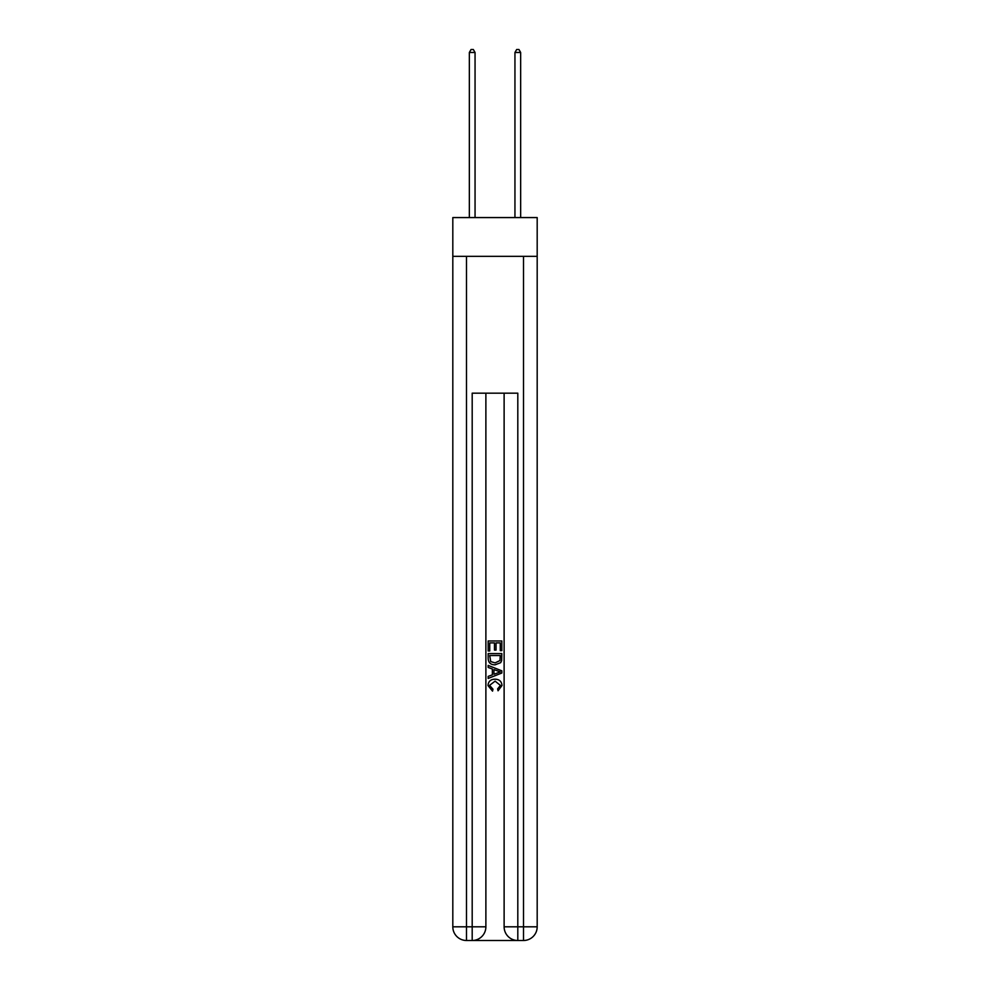 <?xml version="1.0" encoding="UTF-8"?>
<svg xmlns="http://www.w3.org/2000/svg" width="990" height="990" viewBox="0 0 990 990"><rect width="100%" height="100%" fill="white"/><g stroke="black" fill="none" stroke-linecap="round" stroke-linejoin="round"><path stroke-width="1.49" d="M537.186 256.348L537.186 217.577L452.814 217.577L452.814 256.348L537.186 256.348L537.186 926.813L523.512 926.813L523.512 256.348M473.22 940.5L516.78 940.5M517.807 940.5L517.807 926.813L504.12 926.813A13.687 13.687 0 0 0 517.807 940.5L523.512 940.5L523.512 926.813L517.807 926.813L517.807 393.179L472.193 393.179L472.193 926.813L452.814 926.813L452.814 256.348M485.88 393.179L485.88 926.813A13.687 13.687 0 0 1 472.193 940.5L466.488 940.5A13.687 13.687 0 0 1 452.814 926.813M504.12 926.813L504.12 393.179M523.512 940.5A13.687 13.687 0 0 0 537.186 926.813M488.157 650.962L488.157 640.963L501.843 640.963L501.843 650.616L500.259 650.616L500.259 642.894L496.052 642.894L496.052 650.084L494.468 650.084L494.468 642.894L489.741 642.894L489.741 650.962L488.157 650.962M488.157 658.499L488.157 653.598L501.843 653.598L501.645 660.689L500.668 662.681L495.074 664.822C490.693 664.835 488.392 662.731 488.157 658.499M489.741 655.529L490.706 661.58L495.099 662.892L499.975 660.553L500.259 655.529L489.741 655.529M488.157 667.446L488.157 665.404L501.843 670.836L501.843 673.014L488.157 678.447L488.157 676.393L492.364 674.846L492.364 669.005L488.157 667.446M497.735 670.985L493.948 669.587L493.948 674.264L500.259 671.925L497.735 670.985M489.567 685.365L492.983 689.201L492.537 691.131L487.983 685.55C488.355 681.343 490.731 679.227 495.099 679.202C499.307 679.288 501.608 681.392 502.017 685.513L498.044 690.785L497.624 688.854L500.433 685.414L495.111 681.132L489.567 685.365M475.052 217.577L475.052 52.47L469.347 52.47L469.347 217.577M469.347 52.47L471.054 49.5L473.331 49.5L475.052 52.47M520.653 217.577L520.653 52.47L514.949 52.47L514.949 217.577M514.949 52.47L516.669 49.5L518.946 49.5L520.653 52.47M466.488 256.348L466.488 940.5M485.88 926.813L472.193 926.813L472.193 940.5"/></g></svg>
